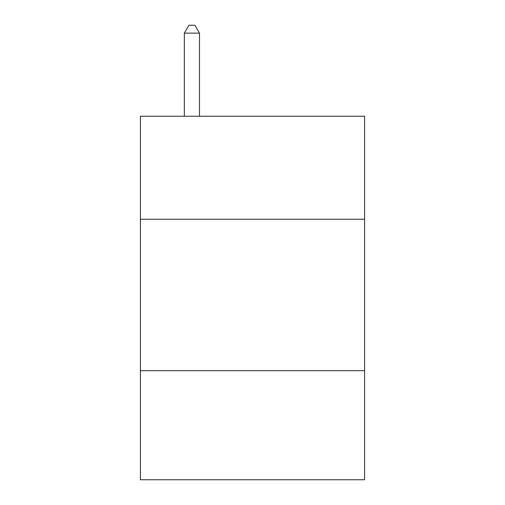 <?xml version="1.0" encoding="UTF-8"?>
<svg xmlns="http://www.w3.org/2000/svg" width="505" height="505" viewBox="0 0 505 505"><rect width="100%" height="100%" fill="white"/><g stroke="black" fill="none" stroke-linecap="round" stroke-linejoin="round"><path stroke-width="0.76" d="M140.422 219.239L364.578 219.239L364.578 116.245L140.422 116.245L140.422 479.75L364.578 479.75L364.578 370.702L140.422 370.702M364.578 370.702L364.578 219.239M199.488 116.245L199.488 33.128L184.344 33.128L184.344 116.245M184.344 33.128L188.889 25.25L194.943 25.25L199.488 33.128"/></g></svg>
